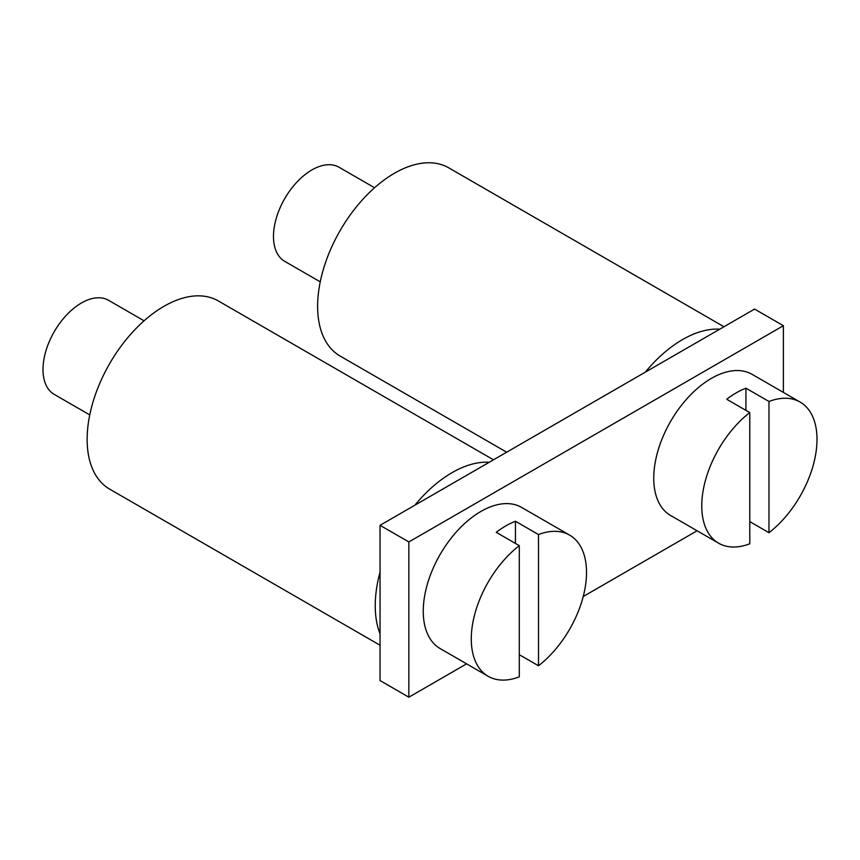 <?xml version="1.0" encoding="UTF-8"?>
<svg xmlns="http://www.w3.org/2000/svg" width="860" height="860" viewBox="0 0 860 860"><rect width="100%" height="100%" fill="white"/><g stroke="black" fill="none" stroke-linecap="round" stroke-linejoin="round"><path stroke-width="1.29" d="M380.045 572.072A108.65 62.726 120 0 0 375.239 605.709A108.65 62.726 120 0 0 380.045 633.809L380.045 525.309L408.855 541.95L408.855 697.191L466.614 663.845M583.22 596.528L697.095 530.781M408.855 697.191L380.045 680.561L380.045 633.809M408.855 541.95L783.385 325.714L754.575 309.073L719.745 329.187A108.65 62.726 120 0 0 645.355 372.133L719.745 329.187M783.385 392.407L783.385 325.714M718.637 543.208A81.485 47.053 120 0 0 749.78 543.789L749.78 412.585A81.485 47.053 120 0 0 701.76 505.906A81.485 47.053 120 0 0 718.637 543.208L670.617 515.495A81.485 47.053 -60 0 1 653.74 478.192A81.485 47.053 -60 0 1 689.312 396.18A81.485 47.053 -60 0 1 752.102 374.347L800.122 402.071A81.485 47.053 120 0 0 768.98 401.491L768.98 532.706A81.485 47.053 120 0 0 817 439.374A81.485 47.053 120 0 0 800.122 402.071M488.147 676.283A81.485 47.053 120 0 0 519.289 676.863L519.289 545.649A81.485 47.053 120 0 0 471.28 638.98A81.485 47.053 120 0 0 488.147 676.283L440.137 648.558A81.485 47.053 -60 0 1 423.26 611.256A81.485 47.053 -60 0 1 458.831 529.244A81.485 47.053 -60 0 1 521.622 507.421L569.642 535.135A81.485 47.053 120 0 0 538.5 534.565L538.5 665.769A81.485 47.053 120 0 0 586.52 572.448A81.485 47.053 120 0 0 569.642 535.135M380.045 645.226L109.639 489.114A108.65 62.726 -60 0 1 87.139 439.374A108.65 62.726 -60 0 1 134.558 330.036A108.65 62.726 -60 0 1 218.29 300.925L493.489 459.81M489.265 462.261A108.65 62.726 120 0 0 414.875 505.207L645.355 372.133M506.68 452.199L340.119 356.051A108.65 62.726 -60 0 1 317.619 306.31A108.65 62.726 -60 0 1 365.048 196.962A108.65 62.726 -60 0 1 448.769 167.861L723.98 326.746M380.045 525.309L414.875 505.207M320.242 281.833L284.735 261.343A54.33 31.368 -60 0 1 273.48 236.468A54.33 31.368 -60 0 1 311.9 169.936A54.33 31.368 -60 0 1 339.055 167.249L374.562 187.738M89.752 414.907L54.255 394.407A54.33 31.368 -60 0 1 43 369.542A54.33 31.368 -60 0 1 81.41 303A54.33 31.368 -60 0 1 108.575 300.312L144.082 320.812M768.98 532.706L749.78 521.611M749.78 412.585L726.732 399.276A81.485 47.053 120 0 1 745.932 388.183L768.98 401.491M745.932 388.183L745.932 410.36M538.5 665.769L519.289 654.686M519.289 545.649L496.241 532.34A81.485 47.053 120 0 1 515.452 521.257L538.5 534.565M515.452 521.257L515.452 543.434"/></g></svg>
